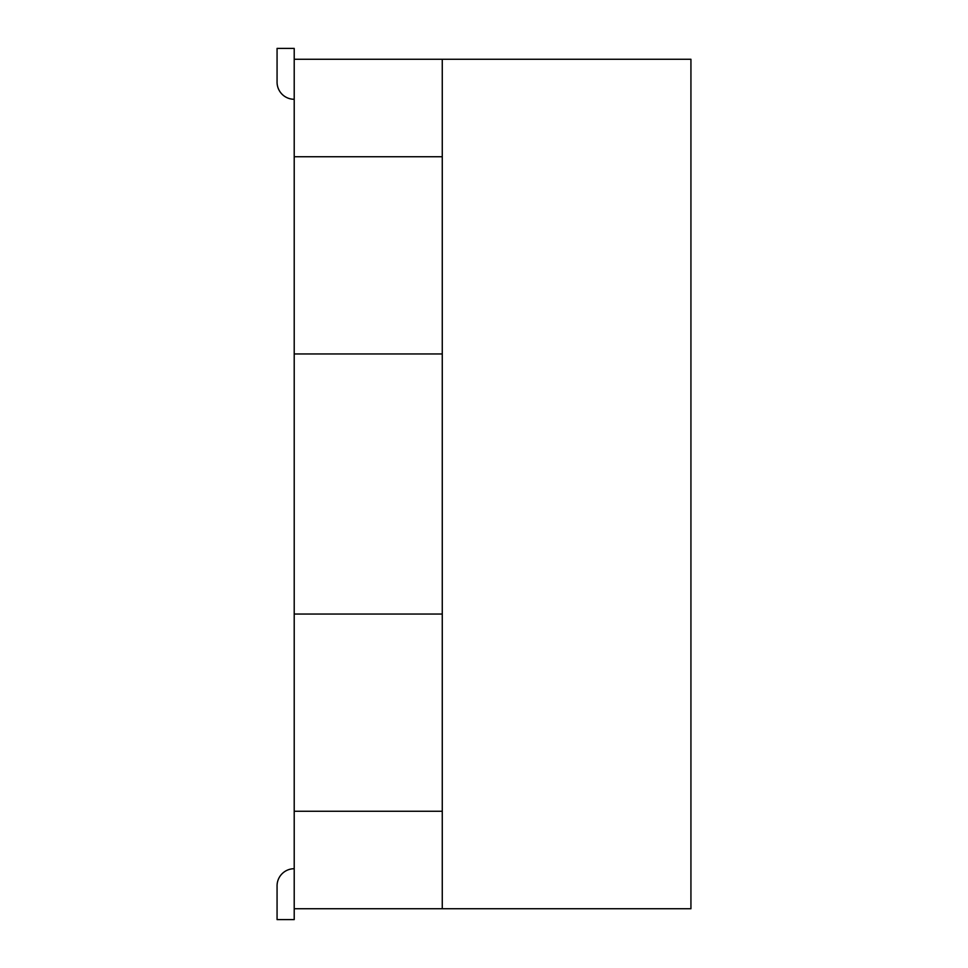 <?xml version="1.0" encoding="UTF-8"?>
<svg xmlns="http://www.w3.org/2000/svg" width="968" height="968" viewBox="0 0 968 968"><rect width="100%" height="100%" fill="white"/><g stroke="black" fill="none" stroke-linecap="round" stroke-linejoin="round"><path stroke-width="1.45" d="M294.212 811.269L294.212 908.734L442.267 908.734L442.267 811.269L294.212 811.269L294.212 48.4L277.066 48.4L277.066 82.123L277.066 48.4M294.212 353.949L442.267 353.949L442.267 614.051L294.212 614.051M294.212 59.266L442.267 59.266L442.267 908.734L690.934 908.734L690.934 59.266L442.267 59.266L442.267 156.731L294.212 156.731M277.066 919.6L277.066 885.877L277.066 919.6L277.066 885.877L277.066 919.6L277.066 885.877L277.066 919.6L277.066 885.877L277.066 919.6L277.066 885.877L277.066 919.6L277.066 885.877L277.066 919.6L277.066 885.877L277.066 919.6L294.212 919.6L294.212 908.734M277.066 885.877A17.146 17.146 0 0 1 294.212 868.72M294.212 99.28A17.146 17.146 0 0 1 277.066 82.123"/></g></svg>
